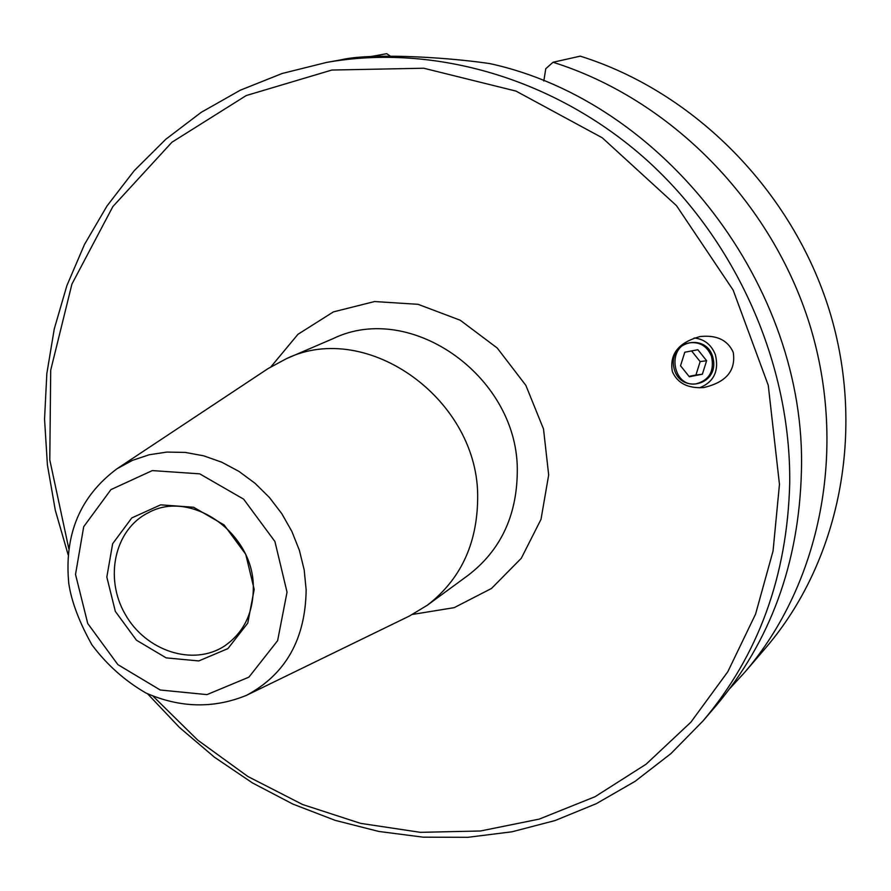 <?xml version="1.0" encoding="UTF-8"?>
<svg xmlns="http://www.w3.org/2000/svg" width="891" height="891" viewBox="0 0 891 891"><rect width="100%" height="100%" fill="white"/><g stroke="black" fill="none" stroke-linecap="round" stroke-linejoin="round"><path stroke-width="1.34" d="M246.451 695.359L409.37 616.06L427.279 605.267C460.224 579.874 477.019 544.512 477.654 499.194C479.993 400.304 367.393 319.256 286.356 358.705L267.968 368.651L116.955 468.789C80.134 496.242 64.085 534.455 68.774 583.427C71.447 601.458 79.165 621.94 91.94 644.872C106.909 664.809 124.907 680.858 145.946 693.02C180.082 707.977 213.584 708.757 246.451 695.359C285.565 674.431 305.468 639.259 306.148 589.842L304.21 570.017L299.409 550.393L291.88 531.448L281.79 513.662L269.394 497.468L255.004 483.267L238.977 471.417L221.736 462.195L203.683 455.824L185.283 452.428L166.973 452.071L149.209 454.755L132.403 460.38L116.955 468.789M68.774 548.533L49.785 459.89L50.709 370.155L71.926 284.084L112.879 206.545L171.907 142.248L246.228 95.549L331.853 70.044L423.737 68.228L515.978 91.094L602.283 137.804L676.481 205.654L733.159 290.132L768.265 385.302L779.458 484.381L773.054 551.017L755.579 614.099L727.824 671.714L690.881 722.189L646.098 764.2L595.01 796.732L539.233 819.107L480.472 830.991L420.385 832.339L360.577 823.362L302.606 804.517L247.887 776.495L197.724 740.12L153.285 696.394M672.36 371.614C669.297 354.117 678.563 342.422 700.159 336.531C716.665 334.827 727.68 340.072 733.215 352.268C736.055 370.6 726.198 382.373 703.612 387.574C687.908 388.543 677.494 383.219 672.36 371.614M711.508 356.322C714.571 370.968 709.425 380.145 696.06 383.854C672.159 387.774 666.301 345.463 690.369 342.723C700.293 341.932 707.343 346.465 711.508 356.322M694.145 337.99C704.291 339.048 711.386 344.65 715.417 354.807C719.171 371.046 713.858 382.061 699.48 387.83M254.191 589.408L247.765 623.11L227.918 648.603L198.76 660.944L166.149 657.87L136.446 640.195L115.329 611.404L106.831 577.056L112.645 543.733L131.79 517.927L160.67 504.841L193.637 507.269L224.064 524.91L245.738 554.28L254.191 589.408M253.322 587.214C253.322 613.164 243.7 632.777 224.432 646.064C193.113 666.568 145.89 651.121 125.241 614.345C104.035 577.88 114.683 529.365 148.251 512.782C190.719 488.814 253.712 532.918 253.322 587.214M553.021 62.259C670.533 99.124 771.706 201.622 809.941 325.36C847.92 449.22 820.611 583.939 744.709 672.337L765.636 647.946C839.578 561.82 866.241 431.021 829.532 310.97C792.567 191.042 694.479 91.818 580.253 56.155L553.021 62.259L545.76 68.752L543.822 80.97M147.672 693.866L179.447 727.446L214.542 757.283L252.509 782.955L292.894 804.094L335.172 820.355L378.82 831.459L423.247 837.172L467.842 837.317L511.991 831.793L555.026 820.566L596.302 803.682L635.149 781.296L670.912 753.619L702.966 720.997L715.829 706.006C770.381 641.453 798.904 563.435 801.399 471.952C807.246 286.969 663.795 101.129 489.527 63.539C439.363 56.267 368.083 53.304 341.353 59.775L326.54 62.426L282.157 73.485L240.169 90.258L201.166 112.366L165.67 139.364L134.162 170.749L106.998 205.988L84.478 244.49L66.858 285.666L54.273 328.913L46.833 373.596L44.55 419.115L47.401 464.868L55.298 510.242L68.106 554.659M702.966 720.997C758.341 655.486 787.265 576.187 789.727 483.089C790.941 363.94 736.501 240.726 645.997 159.389C555.138 78.386 434.006 43.347 326.54 62.426M744.709 672.337L729.829 688.543M390.236 56.044L386.716 53.683L370.611 56.59M684.789 352.235L697.842 349.729L706.619 360.71L702.375 374.209L689.333 376.759L680.524 365.767L684.789 352.235M689.021 376.381L695.927 375.033L700.148 361.612L691.605 350.931M702.375 374.209L695.927 375.033M706.619 360.71L700.148 361.612M713.312 359.418C708.557 332.243 668.562 339.805 673.774 367.07C678.675 394.39 718.58 386.482 713.312 359.418M286.356 358.705L333.178 338.591C411.564 300.501 519.798 378.018 517.27 472.998C516.535 516.535 500.23 550.582 468.376 575.118L427.279 605.267M412.622 614.411L454.187 607.651L491.487 588.472L521.313 558.256L541.004 519.353L548.678 474.981L543.51 428.972L525.857 385.369L497.234 348.025L460.213 320.225L418.091 304.321L374.576 301.537L333.401 311.895L297.95 334.303L271.031 366.691M287.036 592.17L277.624 640.651L248.912 677.149L206.979 694.612L160.28 690.013L117.868 664.63L87.73 623.5L75.523 574.428L83.698 526.726L110.952 489.605L152.305 470.582L199.729 473.856L243.644 499.16L274.918 541.505L287.036 592.17"/></g></svg>

